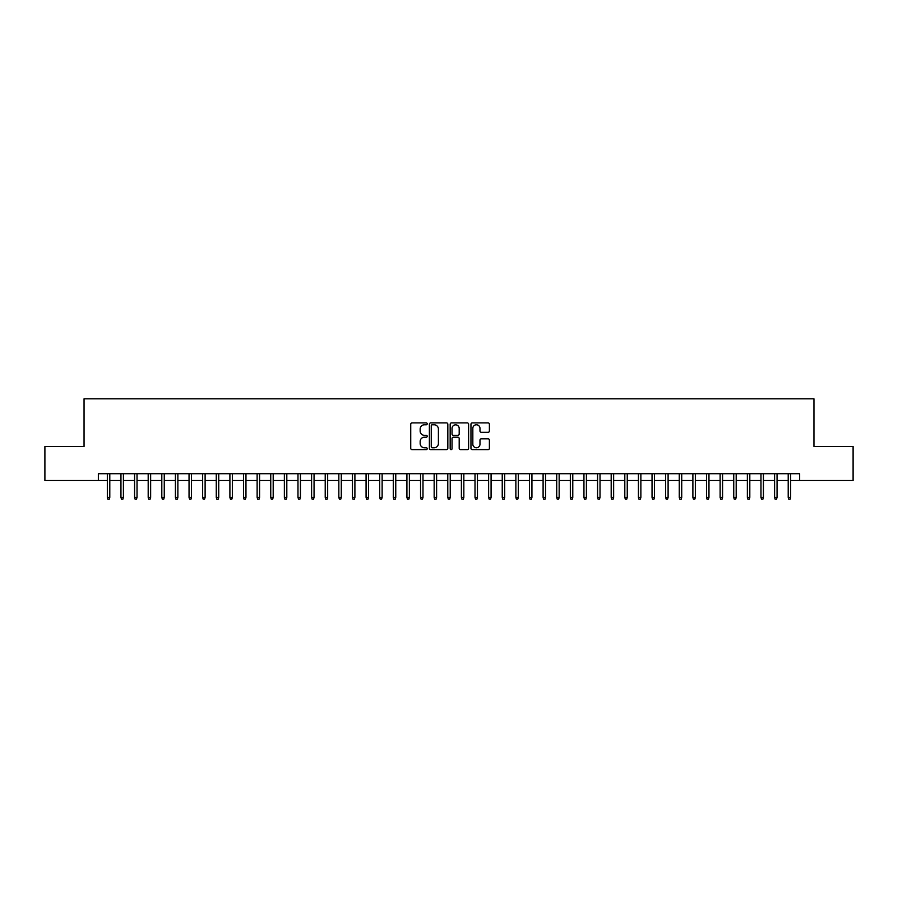 <?xml version="1.0" encoding="UTF-8"?>
<svg xmlns="http://www.w3.org/2000/svg" width="898" height="898" viewBox="0 0 898 898"><rect width="100%" height="100%" fill="white"/><g stroke="black" fill="none" stroke-linecap="round" stroke-linejoin="round"><path stroke-width="1.35" d="M427.212 423.834A0.932 0.932 0 0 0 426.281 422.902L412.07 422.902A1.336 1.336 0 0 0 410.734 424.238L410.734 448.293A1.336 1.336 0 0 0 412.07 449.629L426.281 449.629A0.932 0.932 0 0 0 427.212 448.697A0.932 0.932 0 0 0 426.281 447.765L424.44 447.765A4.277 4.277 0 0 1 420.163 443.489L420.163 441.479A4.277 4.277 0 0 1 424.44 437.203L426.281 437.203A0.932 0.932 0 0 0 427.212 436.271A0.932 0.932 0 0 0 426.281 435.328L424.44 435.328A4.277 4.277 0 0 1 420.163 431.051L420.163 429.053A4.277 4.277 0 0 1 424.44 424.776L426.281 424.776A0.932 0.932 0 0 0 427.212 423.834M488.063 432.32A1.336 1.336 0 0 0 489.399 430.984L489.399 424.238A1.336 1.336 0 0 0 488.063 422.902L472.292 422.902A1.336 1.336 0 0 0 470.956 424.238L470.956 448.293A1.336 1.336 0 0 0 472.292 449.629L488.063 449.629A1.336 1.336 0 0 0 489.399 448.293L489.399 440.143A1.336 1.336 0 0 0 488.063 438.808L481.317 438.808A1.336 1.336 0 0 0 479.981 440.143L479.981 444.184A3.581 3.581 0 0 1 476.4 447.765A3.581 3.581 0 0 1 472.831 444.184L472.831 428.346A3.581 3.581 0 0 1 476.4 424.776A3.581 3.581 0 0 1 479.981 428.346L479.981 430.984A1.336 1.336 0 0 0 481.317 432.32L488.063 432.32M98.353 480.52L44.9 480.52L44.9 446.486L84.053 446.486L84.053 398.824L813.947 398.824L813.947 446.486L853.1 446.486L853.1 480.52L799.647 480.52L799.647 473.717L98.353 473.717L98.353 480.52L107.333 480.52M447.833 424.238A1.336 1.336 0 0 0 446.497 422.902L430.726 422.902A1.336 1.336 0 0 0 429.39 424.238L429.39 448.293A1.336 1.336 0 0 0 430.726 449.629L446.497 449.629A1.336 1.336 0 0 0 447.833 448.293L447.833 424.238M451.503 422.902L467.274 422.902A1.336 1.336 0 0 1 468.61 424.238L468.61 448.293A1.336 1.336 0 0 1 467.274 449.629L460.528 449.629A1.336 1.336 0 0 1 459.192 448.293L459.192 438.538A1.336 1.336 0 0 0 457.857 437.203L453.378 437.203A1.336 1.336 0 0 0 452.042 438.538L452.042 448.697A0.932 0.932 0 0 1 451.11 449.629A0.932 0.932 0 0 1 450.167 448.697L450.167 424.238A1.336 1.336 0 0 1 451.503 422.902M109.792 480.52L120.949 480.52M123.408 480.52L134.577 480.52M137.024 480.52L148.192 480.52M150.639 480.52L161.808 480.52M164.255 480.52L175.424 480.52M177.871 480.52L189.04 480.52M191.487 480.52L202.656 480.52M205.114 480.52L216.272 480.52M218.73 480.52L229.899 480.52M232.346 480.52L243.515 480.52M245.962 480.52L257.131 480.52M259.578 480.52L270.747 480.52M273.194 480.52L284.363 480.52M286.81 480.52L297.979 480.52M300.437 480.52L311.595 480.52M314.053 480.52L325.222 480.52M327.669 480.52L338.838 480.52M341.285 480.52L352.454 480.52M354.901 480.52L366.07 480.52M368.517 480.52L379.686 480.52M382.133 480.52L393.302 480.52M395.76 480.52L406.917 480.52M409.376 480.52L420.545 480.52M422.992 480.52L434.161 480.52M436.608 480.52L447.776 480.52M450.224 480.52L461.392 480.52M463.839 480.52L475.008 480.52M477.455 480.52L488.624 480.52M491.083 480.52L502.24 480.52M504.698 480.52L515.867 480.52M518.314 480.52L529.483 480.52M531.93 480.52L543.099 480.52M545.546 480.52L556.715 480.52M559.162 480.52L570.331 480.52M572.778 480.52L583.947 480.52M586.405 480.52L597.563 480.52M600.021 480.52L611.19 480.52M613.637 480.52L624.806 480.52M627.253 480.52L638.422 480.52M640.869 480.52L652.038 480.52M654.485 480.52L665.654 480.52M668.101 480.52L679.27 480.52M681.728 480.52L692.886 480.52M695.344 480.52L706.513 480.52M708.96 480.52L720.129 480.52M722.576 480.52L733.745 480.52M736.192 480.52L747.361 480.52M749.808 480.52L760.976 480.52M763.423 480.52L774.592 480.52M777.051 480.52L788.208 480.52M790.667 480.52L799.647 480.52M432.196 424.776A0.932 0.932 0 0 0 431.253 425.708L431.253 446.822A0.932 0.932 0 0 0 432.196 447.765L434.127 447.765A4.277 4.277 0 0 0 438.404 443.489L438.404 429.053A4.277 4.277 0 0 0 434.127 424.776L432.196 424.776M459.192 428.413A3.581 3.581 0 0 0 455.612 424.844A3.581 3.581 0 0 0 452.042 428.413L452.042 433.992A1.336 1.336 0 0 0 453.378 435.328L457.857 435.328A1.336 1.336 0 0 0 459.192 433.992L459.192 428.413M107.333 497.413L107.883 499.176L109.242 499.176L109.792 497.413L107.333 497.413L107.333 473.717M109.792 497.413L109.792 473.717M120.949 497.413L121.499 499.176L122.858 499.176L123.408 497.413L120.949 497.413L120.949 473.717M123.408 497.413L123.408 473.717M134.577 497.413L135.115 499.176L136.474 499.176L137.024 497.413L134.577 497.413L134.577 473.717M137.024 497.413L137.024 473.717M148.192 497.413L148.731 499.176L150.101 499.176L150.639 497.413L148.192 497.413L148.192 473.717M150.639 497.413L150.639 473.717M161.808 497.413L162.347 499.176L163.717 499.176L164.255 497.413L161.808 497.413L161.808 473.717M164.255 497.413L164.255 473.717M175.424 497.413L175.963 499.176L177.333 499.176L177.871 497.413L175.424 497.413L175.424 473.717M177.871 497.413L177.871 473.717M189.04 497.413L189.59 499.176L190.948 499.176L191.487 497.413L189.04 497.413L189.04 473.717M191.487 497.413L191.487 473.717M202.656 497.413L203.206 499.176L204.564 499.176L205.114 497.413L202.656 497.413L202.656 473.717M205.114 497.413L205.114 473.717M216.272 497.413L216.822 499.176L218.18 499.176L218.73 497.413L216.272 497.413L216.272 473.717M218.73 497.413L218.73 473.717M229.899 497.413L230.438 499.176L231.796 499.176L232.346 497.413L229.899 497.413L229.899 473.717M232.346 497.413L232.346 473.717M243.515 497.413L244.054 499.176L245.423 499.176L245.962 497.413L243.515 497.413L243.515 473.717M245.962 497.413L245.962 473.717M257.131 497.413L257.67 499.176L259.039 499.176L259.578 497.413L257.131 497.413L257.131 473.717M259.578 497.413L259.578 473.717M270.747 497.413L271.286 499.176L272.655 499.176L273.194 497.413L270.747 497.413L270.747 473.717M273.194 497.413L273.194 473.717M284.363 497.413L284.913 499.176L286.271 499.176L286.81 497.413L284.363 497.413L284.363 473.717M286.81 497.413L286.81 473.717M297.979 497.413L298.529 499.176L299.887 499.176L300.437 497.413L297.979 497.413L297.979 473.717M300.437 497.413L300.437 473.717M311.595 497.413L312.145 499.176L313.503 499.176L314.053 497.413L311.595 497.413L311.595 473.717M314.053 497.413L314.053 473.717M325.222 497.413L325.761 499.176L327.119 499.176L327.669 497.413L325.222 497.413L325.222 473.717M327.669 497.413L327.669 473.717M338.838 497.413L339.377 499.176L340.746 499.176L341.285 497.413L338.838 497.413L338.838 473.717M341.285 497.413L341.285 473.717M352.454 497.413L352.993 499.176L354.362 499.176L354.901 497.413L352.454 497.413L352.454 473.717M354.901 497.413L354.901 473.717M366.07 497.413L366.609 499.176L367.978 499.176L368.517 497.413L366.07 497.413L366.07 473.717M368.517 497.413L368.517 473.717M379.686 497.413L380.236 499.176L381.594 499.176L382.133 497.413L379.686 497.413L379.686 473.717M382.133 497.413L382.133 473.717M393.302 497.413L393.852 499.176L395.21 499.176L395.76 497.413L393.302 497.413L393.302 473.717M395.76 497.413L395.76 473.717M406.917 497.413L407.468 499.176L408.826 499.176L409.376 497.413L406.917 497.413L406.917 473.717M409.376 497.413L409.376 473.717M420.545 497.413L421.083 499.176L422.442 499.176L422.992 497.413L420.545 497.413L420.545 473.717M422.992 497.413L422.992 473.717M434.161 497.413L434.699 499.176L436.069 499.176L436.608 497.413L434.161 497.413L434.161 473.717M436.608 497.413L436.608 473.717M447.776 497.413L448.315 499.176L449.685 499.176L450.224 497.413L447.776 497.413L447.776 473.717M450.224 497.413L450.224 473.717M461.392 497.413L461.931 499.176L463.301 499.176L463.839 497.413L461.392 497.413L461.392 473.717M463.839 497.413L463.839 473.717M475.008 497.413L475.558 499.176L476.917 499.176L477.455 497.413L475.008 497.413L475.008 473.717M477.455 497.413L477.455 473.717M488.624 497.413L489.174 499.176L490.533 499.176L491.083 497.413L488.624 497.413L488.624 473.717M491.083 497.413L491.083 473.717M502.24 497.413L502.79 499.176L504.148 499.176L504.698 497.413L502.24 497.413L502.24 473.717M504.698 497.413L504.698 473.717M515.867 497.413L516.406 499.176L517.764 499.176L518.314 497.413L515.867 497.413L515.867 473.717M518.314 497.413L518.314 473.717M529.483 497.413L530.022 499.176L531.391 499.176L531.93 497.413L529.483 497.413L529.483 473.717M531.93 497.413L531.93 473.717M543.099 497.413L543.638 499.176L545.007 499.176L545.546 497.413L543.099 497.413L543.099 473.717M545.546 497.413L545.546 473.717M556.715 497.413L557.254 499.176L558.623 499.176L559.162 497.413L556.715 497.413L556.715 473.717M559.162 497.413L559.162 473.717M570.331 497.413L570.881 499.176L572.239 499.176L572.778 497.413L570.331 497.413L570.331 473.717M572.778 497.413L572.778 473.717M583.947 497.413L584.497 499.176L585.855 499.176L586.405 497.413L583.947 497.413L583.947 473.717M586.405 497.413L586.405 473.717M597.563 497.413L598.113 499.176L599.471 499.176L600.021 497.413L597.563 497.413L597.563 473.717M600.021 497.413L600.021 473.717M611.19 497.413L611.729 499.176L613.087 499.176L613.637 497.413L611.19 497.413L611.19 473.717M613.637 497.413L613.637 473.717M624.806 497.413L625.345 499.176L626.714 499.176L627.253 497.413L624.806 497.413L624.806 473.717M627.253 497.413L627.253 473.717M638.422 497.413L638.961 499.176L640.33 499.176L640.869 497.413L638.422 497.413L638.422 473.717M640.869 497.413L640.869 473.717M652.038 497.413L652.577 499.176L653.946 499.176L654.485 497.413L652.038 497.413L652.038 473.717M654.485 497.413L654.485 473.717M665.654 497.413L666.204 499.176L667.562 499.176L668.101 497.413L665.654 497.413L665.654 473.717M668.101 497.413L668.101 473.717M679.27 497.413L679.82 499.176L681.178 499.176L681.728 497.413L679.27 497.413L679.27 473.717M681.728 497.413L681.728 473.717M692.886 497.413L693.436 499.176L694.794 499.176L695.344 497.413L692.886 497.413L692.886 473.717M695.344 497.413L695.344 473.717M706.513 497.413L707.052 499.176L708.41 499.176L708.96 497.413L706.513 497.413L706.513 473.717M708.96 497.413L708.96 473.717M720.129 497.413L720.667 499.176L722.037 499.176L722.576 497.413L720.129 497.413L720.129 473.717M722.576 497.413L722.576 473.717M733.745 497.413L734.283 499.176L735.653 499.176L736.192 497.413L733.745 497.413L733.745 473.717M736.192 497.413L736.192 473.717M747.361 497.413L747.899 499.176L749.269 499.176L749.808 497.413L747.361 497.413L747.361 473.717M749.808 497.413L749.808 473.717M760.976 497.413L761.526 499.176L762.885 499.176L763.423 497.413L760.976 497.413L760.976 473.717M763.423 497.413L763.423 473.717M774.592 497.413L775.142 499.176L776.501 499.176L777.051 497.413L774.592 497.413L774.592 473.717M777.051 497.413L777.051 473.717M788.208 497.413L788.758 499.176L790.117 499.176L790.667 497.413L788.208 497.413L788.208 473.717M790.667 497.413L790.667 473.717"/></g></svg>
